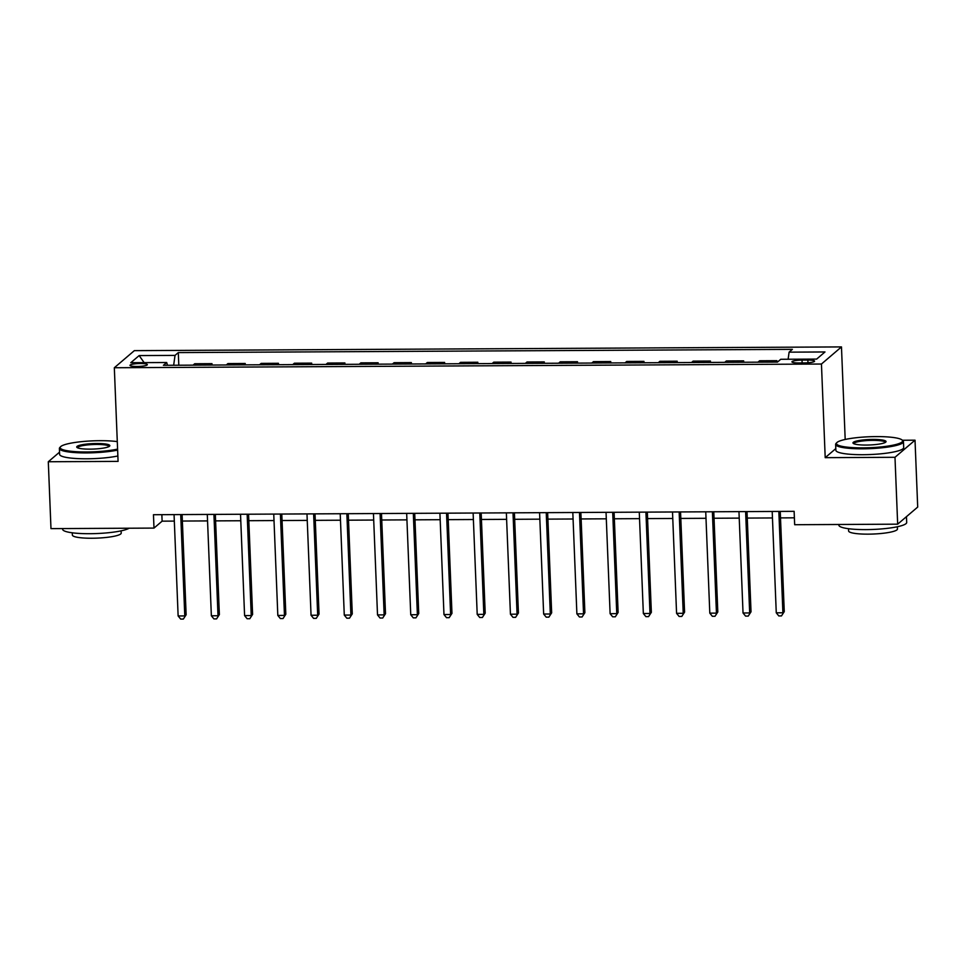 <?xml version="1.0" encoding="UTF-8"?>
<svg xmlns="http://www.w3.org/2000/svg" width="966" height="966" viewBox="0 0 966 966"><rect width="100%" height="100%" fill="white"/><g stroke="black" fill="none" stroke-linecap="round" stroke-linejoin="round"><path stroke-width="1.45" d="M136.943 366.476A8.694 1.437 -2.3 0 0 147.351 364.653A8.694 1.437 -2.3 0 0 140.408 363.518A8.694 1.437 -2.3 0 0 129.987 365.353A8.694 1.437 -2.3 0 0 136.943 366.476M841.471 346.915L134.346 350.646L114.326 367.744L821.45 364.025L841.471 346.915L845.19 439.458M835.795 448.61L825.206 457.667L894.987 457.292L915.019 440.182L902.377 440.255M915.019 440.182L917.7 507.065L897.668 524.176L894.987 457.292M897.668 524.176L794.668 524.719L794.124 511.34L153.461 514.721L153.992 528.088L162.119 521.157L174.327 521.097M807.866 360.052L802.022 360.089A8.416 1.401 -2.3 0 0 791.927 361.852A8.416 1.401 -2.3 0 0 798.665 362.95L804.509 362.914A8.416 1.401 -2.3 0 0 814.592 361.151A8.416 1.401 -2.3 0 0 807.866 360.052L807.974 362.781M788.123 359.243L789.101 352.155L792.374 349.354L178.299 352.59L178.807 365.22M789.101 352.155L824.988 351.962L816.656 359.086L780.769 359.28L777.497 362.069L163.411 365.305L166.683 362.516L130.796 362.697L139.14 355.585L175.027 355.391L178.299 352.59M59.542 452.148L48.3 461.748L50.981 528.631L153.992 528.088M48.3 461.748L118.081 461.386L114.326 367.744M825.206 457.667L821.45 364.025M182.369 521.048L207.557 520.915M215.599 520.879L240.788 520.746M248.83 520.698L274.006 520.565M282.06 520.529L307.236 520.396M315.29 520.348L340.467 520.215M348.521 520.179L373.697 520.046M381.751 519.998L406.928 519.865M414.969 519.829L440.158 519.696M448.2 519.648L473.388 519.515M481.43 519.479L506.619 519.346M514.661 519.297L539.849 519.165M547.891 519.128L573.08 518.996M581.121 518.947L606.31 518.814M614.352 518.778L639.54 518.645M647.582 518.597L672.771 518.464M680.813 518.428L706.001 518.295M714.043 518.247L739.219 518.114M747.273 518.078L772.45 517.945M780.504 517.897L794.39 517.824M161.853 514.673L162.119 521.157M775.239 362.081L776.881 360.68L776.942 362.081M193.055 365.148L194.697 363.747L211.977 363.651L212.037 365.051M226.286 364.979L227.928 363.566L245.207 363.482L245.267 364.882M259.516 364.798L261.158 363.397L278.437 363.301L278.498 364.701M292.746 364.629L294.389 363.216L311.668 363.131L311.728 364.532M325.977 364.448L327.619 363.047L344.898 362.95L344.959 364.351M359.195 364.279L360.849 362.866L378.129 362.781L378.177 364.182M392.425 364.097L394.08 362.697L411.359 362.6L411.407 364.001M425.656 363.928L427.31 362.516L444.589 362.431L444.638 363.832M458.886 363.747L460.54 362.347L477.82 362.25L477.868 363.651M492.117 363.578L493.759 362.165L511.038 362.081L511.099 363.482M525.347 363.397L526.989 361.996L544.269 361.9L544.329 363.301M558.577 363.228L560.22 361.815L577.499 361.731L577.559 363.131M591.808 363.047L593.45 361.646L610.729 361.55L610.79 362.95M625.038 362.878L626.68 361.465L643.96 361.381L644.02 362.781M658.269 362.697L659.911 361.296L677.19 361.199L677.251 362.6M691.499 362.528L693.141 361.115L710.421 361.03L710.481 362.431M724.729 362.347L726.372 360.946L743.651 360.849L743.711 362.25M757.96 362.178L759.602 360.765L776.881 360.68M742.009 362.262L743.651 360.849M708.778 362.431L710.421 361.03M675.548 362.612L677.19 361.199M642.318 362.781L643.96 361.381M609.087 362.962L610.729 361.55M575.857 363.131L577.499 361.731M542.626 363.313L544.269 361.9M509.396 363.482L511.038 362.081M476.166 363.663L477.82 362.25M442.935 363.832L444.589 362.431M409.705 364.013L411.359 362.6M376.474 364.182L378.129 362.781M343.256 364.363L344.898 362.95M310.026 364.532L311.668 363.131M276.795 364.713L278.437 363.301M243.565 364.882L245.207 363.482M210.334 365.063L211.977 363.651M175.027 355.391L173.663 365.257M167.504 365.281L166.683 362.516M139.14 355.585L144.151 362.624M778.837 511.425L782.907 612.782L776.266 612.806L772.196 511.461M780.238 511.412L784.259 611.623L781.458 615.922L778.801 615.934L776.266 612.806M784.259 611.623L781.458 615.922M745.607 511.594L749.676 612.951L743.035 612.987L738.966 511.63M747.008 511.594L751.029 611.792L748.227 616.091L745.571 616.103L743.035 612.987M751.029 611.792L748.227 616.091M712.377 511.775L716.446 613.132L709.805 613.156L705.735 511.811M713.777 511.763L717.81 611.973L715.009 616.272L712.34 616.284L709.805 613.156M717.81 611.973L715.009 616.272M679.146 511.944L683.228 613.301L676.574 613.338L672.505 511.98M680.547 511.944L684.58 612.142L681.779 616.441L679.11 616.453L676.574 613.338M684.58 612.142L681.779 616.441M645.916 512.125L649.997 613.482L643.344 613.507L639.275 512.161M647.317 512.113L651.35 612.323L648.548 616.622L645.892 616.634L643.344 613.507M651.35 612.323L648.548 616.622M862.904 447.874A33.122 5.494 -2.3 0 0 902.099 440.001A33.122 5.494 -2.3 0 0 876.114 436.596A33.122 5.494 -2.3 0 0 836.846 442.621A33.122 5.494 -2.3 0 0 862.904 447.874M902.099 440.001L902.932 440.75A33.943 5.627 177.7 0 1 903.452 441.679A33.943 5.627 177.7 0 1 862.771 448.816A33.943 5.627 177.7 0 1 835.626 444.396A33.943 5.627 177.7 0 1 836.073 443.442L836.846 442.621M866.212 445.06A16.567 2.741 177.7 0 1 853.22 443.358A16.567 2.741 177.7 0 1 872.805 439.421A16.567 2.741 177.7 0 1 885.834 442.042A16.567 2.741 177.7 0 1 866.212 445.06M885.279 442.452A15.746 2.608 -2.3 0 0 885.279 442.404A15.746 2.608 -2.3 0 0 872.684 440.363A15.746 2.608 -2.3 0 0 853.811 443.672A15.746 2.608 -2.3 0 0 853.811 443.72M906.458 516.665L906.7 522.473A33.943 5.627 177.7 0 1 866.019 529.61A33.943 5.627 177.7 0 1 838.874 525.202L838.85 524.49M897.354 526.76L897.45 529.006A24.44 4.045 177.7 0 1 868.156 534.15A24.44 4.045 177.7 0 1 848.619 530.974L848.522 528.716M903.452 441.679L903.693 447.56A33.943 5.627 177.7 0 1 863.012 454.708A33.943 5.627 177.7 0 1 835.868 450.289L835.626 444.396M117.284 441.607A33.122 5.494 -2.3 0 0 99.872 440.689A33.122 5.494 -2.3 0 0 60.604 446.715A33.122 5.494 -2.3 0 0 86.662 451.967A33.122 5.494 -2.3 0 0 117.586 449.105M117.623 450.096A33.943 5.627 177.7 0 1 86.529 452.909A33.943 5.627 177.7 0 1 59.385 448.49A33.943 5.627 177.7 0 1 59.832 447.524L60.604 446.715M89.971 449.142A16.567 2.741 177.7 0 1 76.978 447.439A16.567 2.741 177.7 0 1 96.564 443.503A16.567 2.741 177.7 0 1 109.605 446.135A16.567 2.741 177.7 0 1 89.971 449.142M109.037 446.546A15.746 2.608 -2.3 0 0 109.037 446.497A15.746 2.608 -2.3 0 0 96.443 444.445A15.746 2.608 -2.3 0 0 77.57 447.765A15.746 2.608 -2.3 0 0 77.57 447.813M129.106 528.221A33.943 5.627 177.7 0 1 89.778 533.703A33.943 5.627 177.7 0 1 62.633 529.283L62.609 528.571M121.112 530.841L121.209 533.099A24.44 4.045 177.7 0 1 91.927 538.243A24.44 4.045 177.7 0 1 72.378 535.055L72.281 532.809M117.864 455.988A33.943 5.627 177.7 0 1 86.771 458.79A33.943 5.627 177.7 0 1 59.626 454.37L59.385 448.49M612.698 512.294L616.767 613.651L610.114 613.688L606.044 512.33M614.086 512.294L618.119 612.492L615.318 616.791L612.661 616.803L610.114 613.688M618.119 612.492L615.318 616.791M579.467 512.475L583.536 613.833L576.883 613.857L572.814 512.511M580.868 512.463L584.889 612.673L582.087 616.972L579.431 616.984L576.883 613.857M584.889 612.673L582.087 616.972M546.237 512.644L550.306 614.002L543.653 614.038L539.583 512.68M547.637 512.644L551.658 612.842L548.857 617.141L546.201 617.153L543.653 614.038M551.658 612.842L548.857 617.141M513.006 512.825L517.076 614.171L510.434 614.207L506.353 512.861M514.407 512.813L518.428 613.024L515.627 617.322L512.97 617.334L510.434 614.207M518.428 613.024L515.627 617.322M479.776 512.994L483.845 614.352L477.204 614.388L473.123 513.031M481.177 512.994L485.198 613.193L482.396 617.491L479.74 617.503L477.204 614.388M485.198 613.193L482.396 617.491M446.546 513.175L450.615 614.521L443.974 614.557L439.904 513.212M447.946 513.163L451.967 613.374L449.166 617.672L446.509 617.685L443.974 614.557M451.967 613.374L449.166 617.672M413.315 513.344L417.384 614.702L410.743 614.738L406.674 513.381M414.716 513.344L418.737 613.543L415.935 617.842L413.279 617.854L410.743 614.738M418.737 613.543L415.935 617.842M380.085 513.526L384.154 614.871L377.513 614.907L373.444 513.562M381.485 513.514L385.506 613.724L382.705 618.023L380.049 618.035L377.513 614.907M385.506 613.724L382.705 618.023M346.854 513.695L350.924 615.052L344.282 615.088L340.213 513.731M348.255 513.695L352.276 613.893L349.475 618.192L346.818 618.204L344.282 615.088M352.276 613.893L349.475 618.192M313.624 513.876L317.693 615.221L311.052 615.257L306.983 513.912M315.025 513.864L319.046 614.074L316.244 618.373L313.588 618.385L311.052 615.257M319.046 614.074L316.244 618.373M280.394 514.045L284.463 615.402L277.822 615.439L273.752 514.081M281.794 514.045L285.815 614.243L283.026 618.542L280.357 618.554L277.822 615.439M285.815 614.243L283.026 618.542M247.163 514.226L251.245 615.571L244.591 615.608L240.522 514.262M248.564 514.214L252.597 614.424L249.796 618.723L247.127 618.735L244.591 615.608M252.597 614.424L249.796 618.723M213.933 514.395L218.014 615.753L211.361 615.789L207.292 514.431M215.333 514.395L219.367 614.593L216.565 618.892L213.909 618.904L211.361 615.789M219.367 614.593L216.565 618.892M180.714 514.576L184.784 615.922L178.13 615.958L174.061 514.612M182.103 514.564L186.136 614.774L183.335 619.073L180.678 619.085L178.13 615.958M186.136 614.774L183.335 619.073M802.13 362.926L802.022 360.089"/></g></svg>
